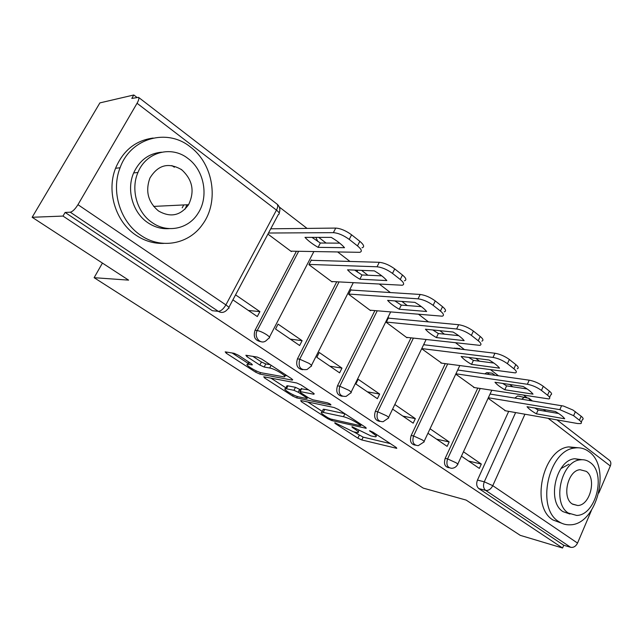<?xml version="1.0" encoding="UTF-8"?>
<svg xmlns="http://www.w3.org/2000/svg" width="643" height="643" viewBox="0 0 643 643"><rect width="100%" height="100%" fill="white"/><g stroke="black" fill="none" stroke-linecap="round" stroke-linejoin="round"><path stroke-width="0.96" d="M334.786 422.732L335.051 423.432L357.862 438.148L361.8 439.957L396.771 448.348L396.032 447.343L372.836 432.104L369.524 430.714L373.117 433.462C376.131 435.504 376.959 436.629 375.616 436.83L370.979 435.93L351.97 426.663L352.195 427.37L355.217 429.331C358.231 431.357 359.091 432.466 357.797 432.667L353.393 431.807L334.786 422.732M184.911 209.296L187.033 204.779M181.43 169.776L181.004 169.246M238.392 355.249L234.092 353.304L225.195 351.866L226.304 353.256L255.649 372.193L259.812 374.081L292.372 380.134L291.777 378.848L261.709 359.099L257.256 357.082L245.875 355.249L246.952 356.664L259.844 365.071L264.177 367.032L269.706 368.005C275.035 368.769 288.377 377.039 284.085 376.886L261.749 372.86C256.686 372.096 243.657 364.091 247.716 364.211L252.257 364.919L251.204 363.568L238.392 355.249M562.569 548.013L520.283 535.362L466.127 500.077L423.255 488.125L94.127 277.688L128.6 280.131L32.15 217.278L62.998 216.072L562.569 548.013L563.742 545.256L570.663 547.306L485.666 490.392C483.383 488.391 482.925 485.537 484.283 481.808L515.622 412.573M300.731 400.509L301.245 401.618L327.761 418.73L331.764 420.554L366.205 428.31L365.409 427.225L338.379 409.462L334.103 407.517L300.731 400.509M292.613 396.048L264.739 378.06L263.726 376.79L296.704 382.979L301.077 384.956L313.406 393.058L313.905 394.272L299.791 391.499L300.731 392.728L308.656 397.896L312.868 399.809L327.263 402.775C329.69 403.643 330.904 404.383 330.888 404.977L296.696 397.904L292.613 396.048L293.232 394.81M32.15 217.278L99.89 102.896L133.808 94.987L136.782 97.286M526.006 396.996L523.949 395.413M512.76 386.797L509.73 384.458M498.486 375.809L490.81 369.894M479.517 361.197L475.788 358.328M464.447 349.599L455.791 342.928M444.401 334.159L439.9 330.695M428.471 321.886L418.73 314.395M407.252 305.554L401.891 301.422M390.373 292.557L379.442 284.142M367.884 275.236L361.567 270.373M349.977 261.452L337.72 252.008M326.089 243.054L318.711 237.371M307.057 228.402L279.303 207.03M62.998 216.072L65.12 212.439L70.28 212.206C72.587 211.668 75.143 209.16 77.956 204.683L137.055 103.274C138.735 100.276 139.226 98.307 138.534 97.35L131.799 98.419L133.808 94.987M563.742 545.256L478.85 488.592C476.567 486.614 476.109 483.769 477.468 480.072L508.685 411.351M609.283 460.219L609.604 460.46C610.971 461.819 611.204 463.651 610.32 465.974L598.818 493.02M591.431 510.397L577.535 543.086C575.823 546.373 573.532 547.78 570.663 547.306M427.933 433.253L447.118 446.371L449.176 441.934L436.541 439.145M455.766 374.13L474.446 387.584M392.777 409.205L413.184 423.166L415.338 418.633L402.839 416.093M421.848 348.844L441.701 363.158M379.651 394.063L358.167 379.274L355.852 383.959L377.401 398.692L379.651 394.063L367.33 391.812M389.095 318.205L388.501 317.755L386.25 322.312L407.019 337.792L407.204 337.422M341.972 368.118L319.249 352.485L316.83 357.267L339.608 372.852L341.972 368.118L329.867 366.188M351.6 290.081L351.014 289.639L348.667 294.285L370.601 310.641L370.794 310.264M302.114 340.686L278.065 324.12L275.526 329.015L299.646 345.516L302.114 340.686L290.274 339.11M311.943 260.335L311.365 259.901L308.905 264.651L332.118 281.955L332.327 281.554M232.895 299.863L257.304 316.557L259.901 311.614L248.375 310.456M267.914 234.092L291.383 251.59L291.601 251.172M260.672 341.602C254.941 340.533 253.069 336.755 255.054 330.269L296.399 251.26M302.62 369.725C297.283 368.704 295.563 365.071 297.468 358.834L336.739 281.795M342.269 396.281C337.262 395.316 335.678 391.828 337.503 385.8L374.885 310.609M379.788 421.39C375.078 420.506 373.599 417.138 375.351 411.295L411.006 337.848M415.354 445.181C410.901 444.369 409.511 441.122 411.199 435.44L445.253 363.649M449.095 467.734C444.868 467.011 443.566 463.876 445.189 458.33L477.773 388.115M94.127 277.688L102.43 263.075M461.441 456.176L479.34 468.409L481.318 464.061L468.562 461.047M488.117 398.242L505.559 410.797M458.266 370.095L457.824 369.757M424.605 344.841L423.994 344.383M481.318 464.061L463.466 451.772M457.503 348.281L453.797 348.321M489.669 372.916L486.759 372.627L484.822 373.864M65.12 212.439L212.343 310.706L218.13 311.325M520.308 396.385L517.623 395.959L514.85 398.065M449.176 441.934L430.046 428.76M415.338 418.633L394.979 404.624M259.901 311.614L235.563 294.856M353.963 431.943L363.158 437.144L390.381 443.63M307.74 401.979L322.231 411.375M327.85 417.725L330.671 419.011L360.393 425.706L360.184 424.983L356.913 422.829C352.123 419.855 347.638 417.813 343.458 416.704L321.87 412.123C320.503 412.332 321.428 413.505 324.635 415.643L327.85 417.725M322.85 410.138L323.308 409.221L324.715 409.382L344.833 413.706M285.902 387.833L270.912 378.116M308.527 389.851L301.149 388.814M286.44 388.814L285.46 388.71C281.706 388.629 293.947 396.056 299.019 396.956L307 398.564L306.076 397.366L298.159 392.214L293.955 390.309L286.44 388.814L287.951 385.856L286.963 385.752L286.545 386.58M287.951 385.856L295.475 387.319L300.627 389.851M252.86 356.367L261.436 361.985L265.768 363.946L270.253 364.71M284.857 375.383L287.116 375.793M232.115 352.983L248.15 363.375M536.383 413.827L564.699 418.77C563.131 416.624 560.013 414.196 555.335 411.488L527.043 406.714C528.739 408.852 531.849 411.223 536.383 413.827L538.087 410.009L558.622 413.505M504.771 410.66L577.607 423.528L580.661 423.592C581.971 423.11 581.553 421.993 579.407 420.241L573.62 415.691L559.852 409.655L488.342 397.76M534.839 408.024L538.087 410.009M490.054 394.046L563.485 406.046L572.953 410.033L581.159 416.238C583.297 417.998 583.707 419.123 582.397 419.622L581.264 422.218M504.819 389.762L533.015 394.143C531.263 391.836 527.967 389.272 523.121 386.459L494.981 382.264C496.854 384.562 500.133 387.062 504.819 389.762L506.604 385.864L527.139 388.967M473.658 387.464L548.913 398.941C550.392 398.411 549.942 397.173 547.555 395.22L541.438 390.414C537.09 387.303 532.396 385.253 527.364 384.265L455.919 373.8M502.641 383.405L506.604 385.864M457.703 370.014L529.213 380.174C534.253 381.146 538.947 383.188 543.279 386.306L549.387 391.129C551.766 393.098 552.208 394.344 550.721 394.882L549.604 397.398M471.544 364.388L499.539 368.142C497.602 365.65 494.113 362.949 489.09 360.016L461.16 356.463C463.225 358.939 466.689 361.583 471.544 364.388L473.409 360.41L493.88 363.062M440.913 363.054L515.365 372.9C517.036 372.337 516.546 370.955 513.886 368.769L507.415 363.681C502.842 360.401 498.044 358.312 493.012 357.42L421.961 348.61M468.691 357.42L473.409 360.41M423.817 344.744L494.949 353.24C499.981 354.116 504.779 356.198 509.344 359.485L515.799 364.589C518.451 366.783 518.933 368.174 517.253 368.76M588.9 451.651C584.608 448.412 579.817 447.215 574.529 448.042C548.391 450.365 535.812 508.251 558.727 521.569C562.135 523.876 565.832 524.953 569.819 524.809C596.752 525.259 611.726 467.019 588.9 451.651M578.282 447.777L568.766 446.885C542.652 449.176 530.129 506.732 553.02 520.002L561.508 523.153M569.963 514.038L563.011 511.643C546.518 501.845 555.825 460.123 574.721 458.732L582.036 459.705M590.089 462.438C587.083 460.195 583.748 459.343 580.074 459.858C561.162 461.28 551.815 503.22 568.316 513.05L576.642 515.429C595.965 515.453 606.542 473.336 590.089 462.438M572.23 503.959L577.784 505.527C590.186 505.374 596.873 478.255 586.255 471.351L580.002 469.703C567.769 470.451 561.596 497.505 572.23 503.959M568.942 464.214L560.889 468.61M190.328 146.917C167.212 127.997 130.674 137.755 120.08 167.759C110.717 191.26 120.329 221.907 140.608 235.201C161.297 249.781 189.315 244.107 202.77 224.085C219.255 201.572 213.484 163.949 190.328 146.917M153.179 138.044C135.625 140.415 123.078 150.494 115.555 168.281C106.24 191.606 115.82 222.02 136.003 235.217C144.731 241.045 154.007 243.769 163.82 243.392M169.246 228.611C161.626 229.189 154.449 227.188 147.697 222.607C132.796 212.672 126.189 189.854 133.656 172.935C139.515 160.324 148.822 153.404 161.602 152.19M188.013 158.516C171.528 145.27 146.065 151.844 137.948 172.485C130.441 189.524 137.063 212.503 152.037 222.502C167.268 233.489 188.295 229.021 197.875 213.589C209.079 197.079 204.466 170.475 188.013 158.516M158.516 210.984C170.483 217.808 180.498 215.71 188.568 204.707C194.901 191.421 192.611 179.767 181.696 169.744C168.587 162.068 157.977 164.857 149.891 178.119C145.222 191.22 148.091 202.175 158.516 210.984M174.366 167.228L171.866 165.572M182.194 207.834L183.761 204.94M436.404 337.583L464.142 340.637C461.979 337.953 458.29 335.083 453.074 332.037L425.425 329.216C427.708 331.876 431.365 334.673 436.404 337.583L438.349 333.524L458.684 335.662M406.408 337.334L479.855 345.363C481.744 344.752 481.205 343.217 478.239 340.758L471.375 335.365C466.561 331.909 461.65 329.779 456.634 328.983L386.371 322.079M432.827 329.972L438.349 333.524M388.316 318.132L458.668 324.715C463.683 325.487 468.594 327.608 473.401 331.081L480.241 336.49C483.198 338.949 483.729 340.501 481.832 341.136M399.239 309.243L426.639 311.493C424.235 308.6 420.321 305.554 414.896 302.371L387.616 300.377C390.132 303.255 394.006 306.205 399.239 309.243L401.28 305.087L421.39 306.647M369.998 310.191L442.207 316.187C444.345 315.528 443.75 313.816 440.423 311.051L433.141 305.329C428.061 301.671 423.03 299.509 418.046 298.826L348.779 294.06M394.882 300.916L401.28 305.087M350.813 290.033L420.176 294.462C425.168 295.113 430.199 297.275 435.263 300.94L442.529 306.687C445.84 309.46 446.427 311.188 444.289 311.863M359.863 279.215L386.829 280.573C384.168 277.438 380.013 274.207 374.355 270.88L347.541 269.819C350.314 272.921 354.422 276.048 359.863 279.215L362.001 274.971L381.805 275.863M331.523 281.513L402.237 285.235C404.64 284.519 403.973 282.607 400.251 279.488L392.503 273.404C387.142 269.53 381.982 267.327 377.039 266.781L309.026 264.426M354.679 270.1L362.001 274.971M311.156 260.311L379.282 262.304C384.233 262.826 389.385 265.029 394.738 268.919L402.462 275.019C406.175 278.146 406.826 280.075 404.423 280.806M318.084 247.354L344.511 247.692C341.562 244.3 337.133 240.86 331.233 237.38L304.991 237.371C308.053 240.723 312.418 244.051 318.084 247.354L320.335 243.014L339.729 243.158M290.805 251.156L359.726 252.321C362.419 251.558 361.671 249.412 357.484 245.891L349.229 239.405C343.547 235.298 338.266 233.047 333.371 232.653L268.485 233.023M311.984 237.371L320.335 243.014M270.727 228.812L335.742 228.08C340.637 228.45 345.918 230.692 351.584 234.808L359.823 241.318C363.986 244.846 364.726 247.008 362.025 247.796M335.316 422.893L335.051 423.432M370.352 430.898L370.079 431.469M352.468 426.807L352.195 427.37M77.956 204.683L225.894 304.895L276.466 210.108L137.055 103.274M477.468 480.072L484.283 481.808L492.771 485.674L577.535 543.086M524.937 414.221L492.771 485.674C490.89 489.17 488.519 490.746 485.666 490.392L478.85 488.592M610.32 465.974L548.141 418.32M255.054 330.269L257.232 330.542L298.657 251.3M297.468 358.834L299.702 359.188L339.046 281.923M337.503 385.8L339.785 386.218L377.232 310.818M375.351 411.295L377.682 411.769L413.385 338.122M411.199 435.44L413.562 435.962L447.665 363.978M445.189 458.33L447.576 458.901L480.208 388.501M451.724 468.305C447.335 467.766 445.953 464.64 447.576 458.901L456.184 462.823C457.848 463.973 458.282 464.632 457.478 464.785C456.16 466.979 454.239 468.152 451.724 468.305M487.257 374.21L489.202 372.972L491.799 373.101M418.288 445.647C413.449 445.31 411.874 442.079 413.562 435.962L422.355 439.949C424.187 441.235 424.653 441.95 423.761 442.111L418.288 445.647M456.217 348.61L459.689 348.458M383.115 421.72C377.754 421.663 375.946 418.344 377.682 411.769L386.66 415.828C388.694 417.251 389.216 418.046 388.219 418.215L383.115 421.72M346.095 396.393C340.115 396.747 338.017 393.355 339.785 386.218L348.964 390.349C351.215 391.933 351.793 392.817 350.684 392.994L346.095 396.393M307.073 369.5C300.394 370.456 297.934 367.016 299.702 359.188L309.09 363.399C311.59 365.16 312.225 366.14 310.995 366.325L307.073 369.5M265.897 340.862C260.399 344.986 253.551 336.908 257.232 330.542C259.989 331.081 263.188 332.511 266.829 334.834C269.61 336.803 270.325 337.888 268.959 338.089L265.897 340.862M521.803 399.19L524.584 397.069L526.826 397.253M212.343 310.706L218.323 311.349L70.28 212.206M226.215 310.657C223.684 312.731 221.055 312.956 218.323 311.349C220.911 311.18 223.434 309.034 225.894 304.895C229.004 307.113 229.8 308.319 228.281 308.527L226.215 310.657M279.166 213.074C280.509 209.554 279.834 206.596 277.141 204.193C278.106 205.318 277.88 207.295 276.466 210.108C279.375 212.503 280.01 213.958 278.355 214.481L228.844 307.475M138.534 97.35L276.9 204M530.137 400.549L528.65 398.081M355.627 428.487L355.217 429.331M373.551 432.57L373.117 433.462M396.474 447.657L396.184 448.267M363.158 437.144L361.8 439.957M359.22 435.343L357.862 438.148M365.98 427.635L365.682 428.246M332.343 419.389L331.764 420.554M328.163 417.918L327.761 418.73M301.704 400.718L301.245 401.618M360.627 424.083L360.184 424.983M357.355 421.929L356.913 422.829M344.905 413.754L343.458 416.704M324.715 409.382L323.268 412.284M265.254 377.055L264.739 378.06M314.21 393.661L313.905 394.272M301.712 388.525L300.185 391.539M330.783 404.519L330.566 404.945M297.404 396.506L296.696 397.904M306.518 396.498L306.076 397.366M299.67 389.224L298.159 392.214M295.475 387.319L293.955 390.309M252.233 364.356L251.96 364.894M249.468 362.443L248.511 364.284M271.113 365.272L269.706 368.005M265.768 363.946L264.177 367.032M261.436 361.985L259.844 365.071M247.555 355.499L246.952 356.664M292.678 379.539L292.372 380.134M260.592 372.578L259.812 374.081M256.316 370.915L255.649 372.193M226.899 352.131L226.304 353.256M561.62 405.653L559.852 409.655M575.381 411.673L573.62 415.691M581.159 416.238L579.407 420.241M529.213 380.174L527.364 384.265M543.279 386.306L541.438 390.414M549.387 391.129L547.555 395.22M494.949 353.24L493.012 357.42M509.344 359.485L507.415 363.681M515.799 364.589L513.886 368.769M458.668 324.715L456.634 328.983M473.401 331.081L471.375 335.365M480.241 336.49L478.239 340.758M420.176 294.462L418.046 298.826M435.263 300.94L433.141 305.329M442.529 306.687L440.423 311.051M379.282 262.304L377.039 266.781M394.738 268.919L392.503 273.404M402.462 275.019L400.251 279.488M335.742 228.08L333.371 232.653M351.584 234.808L349.229 239.405M359.823 241.318L357.484 245.891M486.759 372.627L492.072 373.181L495.134 375.335M491.766 390.325L457.76 464.174M454.231 348.12L461.521 349.245M459.761 365.634L424.083 441.444M426.1 339.56L388.573 417.476M390.647 311.968L351.086 392.182M357.54 272.174L357.106 270.197M353.28 282.703L311.445 365.441M317.803 241.479L315.882 237.371M313.864 251.574L269.457 337.125M517.623 395.959L529.068 398.387L532.332 400.902M609.604 460.46L556.959 419.879M545.867 411.335L543.464 409.487M358.826 430.553L358.215 431.799M376.677 434.628L376.067 435.906M361.334 424.549L360.852 425.537M323.308 409.221L321.87 412.123M301.318 388.493L299.791 391.499M286.963 385.752L285.46 388.71M307.659 397.245L307.153 398.25M248.849 362.041L247.716 364.211M285.267 374.572L284.576 375.93M574.529 448.042L568.766 446.885M574.721 458.732L580.074 459.858M572.583 504.2L577.784 505.527M120.08 167.759L115.555 168.281M133.656 172.935L137.948 172.485M153.645 206.411L188.568 204.707"/></g></svg>
